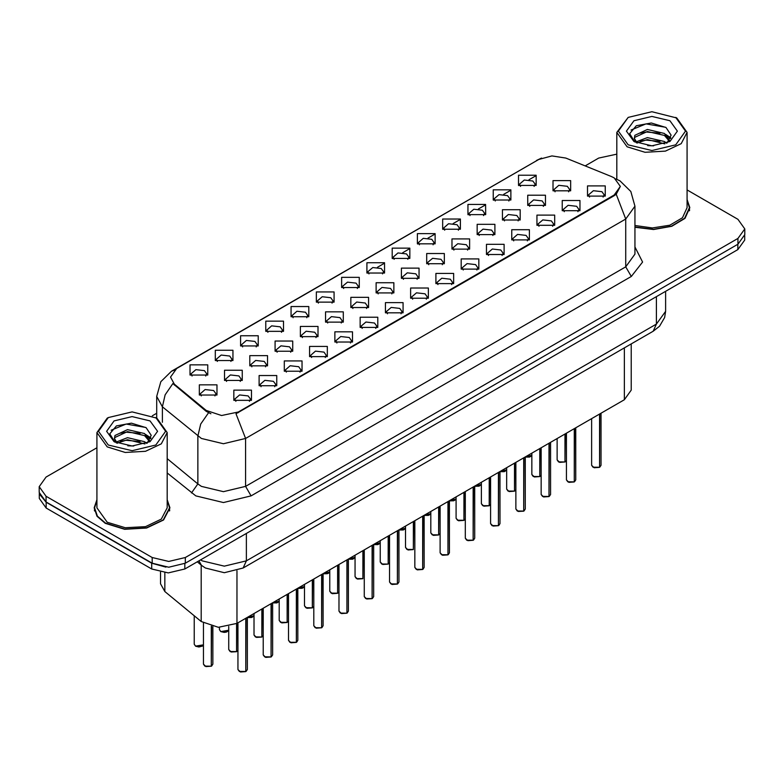 <?xml version="1.0" encoding="UTF-8"?>
<svg xmlns="http://www.w3.org/2000/svg" width="784" height="784" viewBox="0 0 784 784"><rect width="100%" height="100%" fill="white"/><g stroke="black" fill="none" stroke-linecap="round" stroke-linejoin="round"><path stroke-width="1.18" d="M291.089 316.746L291.089 306.534L308.778 306.534L308.778 316.746L291.089 316.746M306.73 317.696L307.749 315.462L305.466 312.277L296.94 311.297L292.118 315.462L293.147 317.696M265.825 331.328L265.825 321.117L283.514 321.117L283.514 331.328L265.825 331.328M281.456 332.289L282.485 330.054L280.192 326.859L271.676 325.879L266.854 330.054L267.883 332.289M240.561 345.911L240.561 335.709L258.25 335.709L258.25 345.911L240.561 345.911M256.192 346.871L257.221 344.637L254.927 341.452L246.411 340.472L241.59 344.637L242.619 346.871M316.364 302.154L316.364 291.942L334.043 291.942L334.043 302.154L316.364 302.154M331.995 303.114L333.014 300.88L330.73 297.685L322.214 296.715L317.383 300.88L318.412 303.114M341.628 287.571L341.628 277.36L359.307 277.36L359.307 287.571L341.628 287.571M357.259 288.522L358.278 286.287L355.995 283.102L347.479 282.122L342.647 286.287L343.676 288.522M215.296 360.503L215.296 350.291L232.985 350.291L232.985 360.503L215.296 360.503M230.927 361.463L231.956 359.229L229.663 356.034L221.147 355.054L216.325 359.229L217.344 361.463M366.892 272.979L366.892 262.767L384.572 262.767L384.572 272.979L366.892 272.979M382.523 273.939L383.543 271.705L381.259 268.51L372.743 267.54L367.912 271.705L368.941 273.939M392.157 258.397L392.157 248.185L409.836 248.185L409.836 258.397L392.157 258.397M407.788 259.347L408.807 257.123L406.524 253.928L398.007 252.948L393.186 257.123L394.205 259.347M417.421 243.804L417.421 233.603L435.1 233.603L435.1 243.804L417.421 243.804M433.052 244.765L434.081 242.53L431.788 239.345L423.272 238.365L418.45 242.53L419.469 244.765M442.686 229.222L442.686 219.01L460.365 219.01L460.365 229.222L442.686 229.222M458.317 230.182L459.346 227.948L457.052 224.753L448.536 223.773L443.715 227.948L444.734 230.182M467.95 214.63L467.95 204.428L485.629 204.428L485.639 214.63L467.95 214.63M483.581 215.59L484.61 213.356L482.317 210.171L473.801 209.191L468.979 213.356L469.998 215.59M493.214 200.047L493.214 189.836L510.903 189.836L510.903 200.047L493.214 200.047M508.845 201.008L509.874 198.773L507.581 195.579L499.065 194.599L494.243 198.773L495.263 201.008M518.479 185.465L518.479 175.253L536.168 175.253L536.168 185.465L518.479 185.465M534.11 186.416L535.139 184.181L532.846 180.996L524.329 180.016L519.508 184.181L520.537 186.416M190.032 375.085L190.032 364.883L207.721 364.883L207.721 375.085L190.032 375.085M205.663 376.046L206.692 373.811L204.399 370.626L195.882 369.646L191.061 373.811L192.08 376.046M275.076 351.252L275.076 341.05L292.765 341.05L292.765 351.252L275.076 351.252M290.707 352.212L291.736 349.978L289.443 346.793L280.927 345.813L276.105 349.978L277.134 352.212M350.879 307.495L350.879 297.283L368.558 297.283L368.558 307.495L350.879 307.495M366.51 308.455L367.529 306.221L365.246 303.026L356.73 302.056L351.898 306.221L352.927 308.455M300.341 336.669L300.341 326.458L318.03 326.458L318.03 336.669L300.341 336.669M315.981 337.63L317.001 335.395L314.707 332.2L306.191 331.22L301.37 335.395L302.399 337.63M376.144 292.912L376.144 282.701L393.823 282.701L393.823 292.912L376.144 292.912M391.775 293.863L392.794 291.628L390.51 288.443L381.994 287.463L377.163 291.628L378.192 293.863M249.812 365.844L249.812 355.632L267.501 355.632L267.501 365.844L249.812 365.844M265.443 366.804L266.472 364.57L264.179 361.375L255.662 360.395L250.841 364.57L251.86 366.804M224.547 380.426L224.547 370.224L242.236 370.224L242.236 380.426L224.547 380.426M240.178 381.387L241.207 379.152L238.914 375.967L230.398 374.987L225.576 379.152L226.596 381.387M325.605 322.087L325.605 311.875L343.294 311.875L343.294 322.087L325.605 322.087M341.246 323.037L342.265 320.803L339.982 317.618L331.465 316.638L326.634 320.803L327.663 323.037M401.408 278.32L401.408 268.108L419.087 268.108L419.087 278.32L401.408 278.32M417.039 279.28L418.058 277.046L415.775 273.851L407.259 272.881L402.427 277.046L403.456 279.28M426.672 263.738L426.672 253.526L444.352 253.526L444.352 263.738L426.672 263.738M442.303 264.688L443.323 262.464L441.039 259.269L432.523 258.289L427.701 262.464L428.721 264.688M451.937 249.145L451.937 238.944L469.616 238.944L469.616 249.145L451.937 249.145M467.568 250.106L468.597 247.871L466.304 244.686L457.787 243.706L452.966 247.871L453.985 250.106M477.201 234.563L477.201 224.351L494.88 224.351L494.88 234.563L477.201 234.563M492.832 235.523L493.861 233.289L491.568 230.094L483.052 229.114L478.23 233.289L479.249 235.523M502.466 219.971L502.466 209.769L520.155 209.769L520.155 219.971L502.466 219.971M518.097 220.931L519.126 218.697L516.832 215.512L508.316 214.532L503.495 218.697L504.514 220.931M527.73 205.388L527.73 195.177L545.419 195.177L545.419 205.388L527.73 205.388M543.361 206.349L544.39 204.114L542.097 200.92L533.581 199.94L528.759 204.114L529.778 206.349M552.994 190.806L552.994 180.594L570.683 180.594L570.683 190.806L552.994 190.806M568.625 191.757L569.654 189.522L567.361 186.337L558.845 185.357L554.023 189.522L555.052 191.757M199.283 395.018L199.283 384.807L216.962 384.807L216.962 395.018L199.283 395.018M214.914 395.969L215.943 393.744L213.65 390.55L205.134 389.57L200.312 393.744L201.331 395.969M259.063 385.767L259.063 375.565L276.752 375.565L276.752 385.767L259.063 385.767M274.694 386.728L275.723 384.493L273.43 381.308L264.914 380.328L260.092 384.493L261.111 386.728M284.327 371.185L284.327 360.973L302.016 360.973L302.016 371.185L284.327 371.185M299.958 372.145L300.987 369.911L298.694 366.716L290.178 365.736L285.356 369.911L286.385 372.145M309.592 356.593L309.592 346.391L327.281 346.391L327.281 356.593L309.592 356.593M325.223 357.553L326.252 355.319L323.959 352.134L315.442 351.154L310.621 355.319L311.65 357.553M334.856 342.01L334.856 331.799L352.545 331.799L352.545 342.01L334.856 342.01M350.497 342.971L351.516 340.736L349.233 337.541L340.707 336.561L335.885 340.736L336.914 342.971M360.13 327.428L360.13 317.216L377.81 317.216L377.81 327.428L360.13 327.428M375.761 328.378L376.781 326.144L374.497 322.959L365.981 321.979L361.15 326.144L362.179 328.378M385.395 312.836L385.395 302.624L403.074 302.624L403.074 312.836L385.395 312.836M401.026 313.796L402.045 311.562L399.762 308.367L391.245 307.387L386.414 311.562L387.443 313.796M410.659 298.253L410.659 288.042L428.338 288.042L428.338 298.253L410.659 298.253M426.29 299.204L427.309 296.969L425.026 293.784L416.51 292.804L411.678 296.969L412.707 299.204M435.924 283.661L435.924 273.449L453.603 273.449L453.603 283.661L435.924 283.661M451.555 284.621L452.574 282.387L450.29 279.192L441.774 278.222L436.953 282.387L437.972 284.621M461.188 269.079L461.188 258.867L478.867 258.867L478.867 269.079L461.188 269.079M476.819 270.029L477.848 267.805L475.555 264.61L467.039 263.63L462.217 267.805L463.236 270.029M486.452 254.486L486.452 244.275L504.132 244.275L504.132 254.486L486.452 254.486M502.083 255.447L503.112 253.212L500.819 250.027L492.303 249.047L487.481 253.212L488.501 255.447M511.717 239.904L511.717 229.692L529.396 229.692L529.396 239.904L511.717 239.904M527.348 240.855L528.377 238.63L526.084 235.435L517.567 234.455L512.746 238.63L513.765 240.855M536.981 225.312L536.981 215.11L554.67 215.11L554.67 225.312L536.981 225.312M552.612 226.272L553.641 224.038L551.348 220.853L542.832 219.873L538.01 224.038L539.029 226.272M562.246 210.729L562.246 200.518L579.935 200.518L579.935 210.729L562.246 210.729M577.877 211.69L578.906 209.455L576.612 206.261L568.096 205.281L563.275 209.455L564.304 211.69M587.51 196.137L587.51 185.935L605.199 185.935L605.199 196.137L587.51 196.137M603.141 197.098L604.17 194.863L601.877 191.678L593.361 190.698L588.539 194.863L589.568 197.098M233.799 400.359L233.799 390.148L251.478 390.148L251.488 400.359L233.799 400.359M249.43 401.31L250.459 399.085L248.165 395.891L239.649 394.911L234.828 399.085L235.847 401.31M611.334 176.469L614.146 177.831L620.33 186.445L614.146 195.059L238.375 412.012L221.617 415.53L206.172 410.385L174.313 384.111L170.491 377.124L176.674 368.509L538.804 159.436L551.887 155.908L565.832 158.064L611.334 176.469M631.228 343.941L631.228 390.158L624.358 399.732L237.003 623.378L218.383 627.288L201.223 621.565L164.807 591.538L160.563 583.776L160.563 572.163M96.883 499.692L94.149 507.856L97.04 516.225L105.252 523.32L124.656 529.318L146.559 528.073L163.572 520.008L169.952 507.856L167.217 499.692M94.541 509.825L94.413 510.404M620.33 186.445L616.195 194.197L614.146 195.686L236.004 413.707L245.559 438.491L223.45 443.773L201.351 438.491L162.347 406.808L156.692 396.449L156.692 418.068M96.883 447.752L46.07 477.093L39.2 486.668L39.2 492.411L46.07 501.976L152.165 563.235L168.746 567.204L185.328 563.235L737.93 244.196L744.8 234.622L744.8 228.879L737.93 219.304L687.117 189.963M210.906 413.707L206.172 411.306L172.892 383.592L165.159 394.832L162.347 406.808L162.347 422.243M634.913 227.242L653.582 229.555L671.829 226.321L685.04 218.364L689.851 207.691L687.117 199.528M39.2 486.668L46.07 496.233L152.165 557.493L168.746 561.462L185.328 557.493L737.93 238.444L744.8 228.879M616.783 154.115L598.672 158.045L585.129 165.875M156.692 413.227L152.272 415.785M169.697 510.404L169.569 509.825M689.587 210.249L689.459 209.661M39.259 493.342L39.259 498.438L46.119 508.012L151.675 568.949L168.246 572.908L184.828 568.949L737.881 249.645L744.741 240.08L744.741 235.553M39.376 494.047L46.119 502.27L151.675 563.206L165.904 567.106M245.774 671.574L240.443 671.957L237.954 669.507L239.326 671.418L245.813 671.506L239.434 671.486M245.813 671.31L246.098 618.125M245.813 671.506L245.813 618.292M211.259 666.233L205.927 666.616L203.438 664.166L204.81 666.077L211.288 666.165L204.918 666.145M211.288 665.969L211.582 626.338M211.288 666.165L211.288 626.269M628.19 144.844L651.945 150.518L675.71 144.844L685.549 131.124L675.71 117.404L676.817 118.041L687.117 132.398L681.188 143.678L665.4 151.155L645.085 152.312L627.082 146.755L616.783 132.398L628.18 117.404L618.341 131.124L628.19 144.844M634.913 225.459L652.415 227.997L669.801 225.184L682.482 217.766L687.117 207.691L687.117 132.398M634.913 226.988L653.415 229.33L671.545 226.164L684.677 218.275L689.459 207.691L687.117 200.155M647.682 145.628L653.631 145.804M636 141.884L647.378 137.543L664.44 141.532L666.508 143.198M637.039 142.982L647.378 139.572L664.812 143.815M636.177 142.678L634.344 138.396L637.196 143.119M634.344 138.396L634.883 135.299L647.378 129.438L664.44 133.427L669.516 140.444M634.393 138.641L634.883 137.327L647.378 131.467L664.44 135.456L669.115 140.973M667.106 142.943L671.104 135.103L666.047 127.498L651.347 122.98L636.314 125.773L629.65 133.682L634.834 142.022M669.967 120.716L651.945 116.404L633.933 120.716L626.465 131.124L633.933 141.522L651.945 145.834L669.967 141.522L677.425 131.124L669.967 120.716M676.817 118.041L651.945 111.72L628.18 117.404M631.022 130.056L645.987 123.911L665.704 127.263M640.371 133.035L645.987 132.016L660.059 133.221M667.772 136.514L670.545 138.552M640.371 141.14L645.987 140.12L660.059 141.326M665.655 134.329L670.82 137.778M108.29 444.998L132.055 450.682L155.81 444.998L165.659 431.278L155.81 417.558L156.918 418.195L167.217 432.552L161.298 443.832L145.51 451.31L125.195 452.466L107.183 446.909L96.883 432.552L107.183 418.195L108.29 417.558L98.451 431.278L108.29 444.998M96.883 432.552L96.883 507.856L107.183 522.213L125.195 527.769L145.51 526.613L161.298 519.135L167.217 507.856L167.217 432.552M96.883 500.31L94.541 507.856L97.392 516.137L105.526 523.163L124.734 529.092L146.412 527.857L163.239 519.88L169.569 507.856L167.217 500.31M127.782 445.782L133.741 445.959M116.101 442.049L127.478 437.707L144.55 441.696L146.608 443.352M117.149 443.136L127.478 439.726L144.922 443.979M116.277 442.833L114.454 438.55L117.306 443.274M114.454 438.55L114.983 435.463L127.478 429.603L144.55 433.591L149.617 440.598M114.493 438.805L114.983 437.492L127.478 431.621L144.55 435.62L149.225 441.127M147.216 443.107L151.204 435.267L146.157 427.652L131.447 423.135L116.424 425.928L109.76 433.846L114.944 442.176M150.067 420.881L132.055 416.569L114.033 420.881L106.575 431.278L114.033 441.686L132.055 445.988L150.067 441.686L157.535 431.278L150.067 420.881M156.918 418.195L132.055 411.874L108.29 417.558M111.122 430.21L126.087 424.075L145.814 427.427M120.471 433.189L126.087 432.17L140.169 433.385M147.872 436.668L150.655 438.717M120.471 441.294L126.087 440.275L140.169 441.49M145.755 434.483L150.92 437.942M271.039 656.992L265.707 657.374L263.218 654.924L264.59 656.835L271.078 656.914L264.698 656.904M271.078 656.727L271.362 603.533M271.078 656.914L271.078 603.7M296.303 642.4L290.972 642.782L288.483 640.332L289.855 642.253L296.342 642.331L289.962 642.312M296.342 642.135L296.626 588.951M296.342 642.331L296.342 589.117M321.567 627.817L316.236 628.2L313.747 625.75L315.119 627.661L321.607 627.739L315.227 627.729M321.607 627.553L321.891 574.358M321.607 627.739L321.607 574.525M346.842 613.225L341.501 613.617L339.011 611.157L340.383 613.078L346.871 613.157L340.501 613.137M346.871 612.961L347.155 559.776M346.871 613.157L346.871 559.943M236.523 651.651L231.192 652.033L228.703 649.583L230.075 651.494L236.562 651.573L230.182 651.563M236.562 651.386L236.846 623.466M236.562 651.573L236.562 623.623M261.787 637.059L256.456 637.441L253.967 634.991L255.339 636.912L261.827 636.99L255.447 636.971M261.827 636.794L262.111 608.874M261.827 636.99L261.827 609.041M287.052 622.476L281.721 622.859L279.231 620.409L280.603 622.32L287.091 622.398L280.711 622.388M287.091 622.212L287.375 594.292M287.091 622.398L287.091 594.458M312.326 607.884L306.985 608.276L304.496 605.816L305.868 607.737L312.355 607.816L305.985 607.796M312.355 607.62L312.64 579.699M312.355 607.816L312.355 579.866M372.106 598.643L366.765 599.025L364.276 596.575L365.648 598.486L372.135 598.574L365.765 598.555M372.135 598.378L372.42 545.194M372.135 598.574L372.135 545.36M397.37 584.051L392.029 584.443L389.54 581.983L390.912 583.904L397.4 583.982L391.03 583.962M397.4 583.786L397.694 530.601M397.4 583.982L397.4 530.768M422.635 569.468L417.294 569.85L414.805 567.4L416.186 569.311L422.664 569.4L416.294 569.38M422.664 569.204L422.958 516.019M422.664 569.4L422.664 516.186M447.899 554.886L442.568 555.268L440.079 552.818L441.451 554.729L447.929 554.807L441.559 554.788M447.929 554.621L448.223 501.427M447.929 554.807L447.929 501.593M337.59 593.302L332.249 593.684L329.76 591.234L331.132 593.145L337.62 593.233L331.25 593.214M337.62 593.037L337.904 565.117M337.62 593.233L337.62 565.284M362.855 578.71L357.514 579.102L355.025 576.642L356.397 578.563L362.884 578.641L356.514 578.621M362.884 578.445L363.178 550.525M362.884 578.641L362.884 550.701M388.119 564.127L382.778 564.509L380.289 562.059L381.671 563.97L388.149 564.059L381.779 564.039M388.149 563.863L388.443 535.942M388.149 564.059L388.149 536.109M413.384 549.545L408.052 549.927L405.553 547.477L406.935 549.388L413.413 549.466L407.043 549.447M413.413 549.28L413.707 521.36M413.413 549.466L413.413 521.527M473.164 540.294L467.832 540.676L465.343 538.226L466.715 540.137L473.193 540.225L466.823 540.205M473.193 540.029L473.487 486.844M473.193 540.225L473.193 487.011M498.428 525.711L493.097 526.093L490.608 523.643L491.98 525.554L498.457 525.633L492.087 525.623M498.457 525.447L498.751 472.252M498.457 525.633L498.457 472.419M523.692 511.119L518.361 511.501L515.872 509.051L517.244 510.972L523.732 511.05L517.352 511.031M523.732 510.854L524.016 457.67M523.732 511.05L523.732 457.836M548.957 496.537L543.626 496.919L541.136 494.469L542.508 496.38L548.996 496.458L542.616 496.448M548.996 496.272L549.28 443.078M548.996 496.458L548.996 443.244M574.221 481.944L568.89 482.336L566.401 479.877L567.773 481.797L574.26 481.876L567.881 481.856M574.26 481.68L574.545 428.495M574.26 481.876L574.26 428.662M599.486 467.362L594.154 467.744L591.665 465.294L593.037 467.205L599.525 467.293L593.145 467.274M599.525 467.097L599.809 413.903M599.525 467.293L599.525 414.079M438.648 534.953L433.317 535.335L430.828 532.885L432.2 534.796L438.677 534.884L432.307 534.864M438.677 534.688L438.971 506.768M438.677 534.884L438.677 506.934M463.912 520.37L458.581 520.752L456.092 518.302L457.464 520.213L463.942 520.292L457.572 520.282M463.942 520.106L464.236 492.185M463.942 520.292L463.942 492.352M489.177 505.778L483.846 506.16L481.356 503.71L482.728 505.631L489.206 505.709L482.836 505.69M489.206 505.513L489.5 477.593M489.206 505.709L489.206 477.76M514.441 491.196L509.11 491.578L506.621 489.128L507.993 491.039L514.48 491.117L508.101 491.107M514.48 490.931L514.765 463.011M514.48 491.117L514.48 463.177M539.706 476.603L534.374 476.995L531.885 474.536L533.257 476.456L539.745 476.535L533.365 476.515M539.745 476.339L540.029 448.419M539.745 476.535L539.745 448.585M564.97 462.021L559.639 462.403L557.15 459.953L558.522 461.864L565.009 461.952L558.629 461.933M565.009 461.756L565.293 433.836M565.009 461.952L565.009 434.003M238.375 412.012L238.375 412.639M206.172 410.385L206.172 411.306M174.313 384.111L174.313 385.032M614.146 195.059L614.146 195.686M624.358 347.91L624.358 399.732M164.807 572.771L164.807 591.538M201.223 565.058L201.223 621.565M237.003 570.742L237.003 623.378M634.913 246.931L642.625 262.062L631.277 276.419L251.086 495.919L245.559 486.345L625.75 266.844L634.913 254.085L634.913 206.221L625.75 218.991L616.195 194.197M251.086 495.919L223.45 502.524L195.824 495.919L167.217 472.928M208.505 412.756L200.694 424.036L197.852 436.08L197.852 483.934L201.351 486.345L223.45 491.637L245.559 486.345L245.559 438.491L625.75 218.991L625.75 266.844L631.277 276.419M634.913 206.221L630.826 191.463L620.085 180.937L615.773 178.879M174.342 370.107L171.51 371.175L160.779 381.69L156.692 396.449M171.51 371.175L538.579 159.564M367.226 273.165L367.912 272.773M377.398 267.295L384.238 263.346M392.49 258.583L393.186 258.181M402.662 252.713L409.503 248.763M417.754 243.991L418.45 243.599M427.927 238.12L434.767 234.171M443.019 229.408L443.715 229.006M453.191 223.538L460.041 219.589M468.293 214.826L468.979 214.424M478.456 208.946L485.306 204.996M493.557 200.234L494.243 199.842M503.73 194.363L510.57 190.414M518.822 185.651L519.508 185.249M528.994 179.781L535.815 175.832M185.328 557.493L185.328 563.235M152.165 557.493L152.165 563.235M737.93 238.444L737.93 244.196M46.07 496.233L46.07 501.976M167.217 458.689L197.852 483.934L191.443 492.911M200.586 559.854L202.184 560.844L224.283 566.126L246.392 560.844L656.424 324.115L665.577 311.356L664.636 317.549L659.53 326.271L653.19 331.269L243.148 567.998L246.392 560.844L246.392 533.404M656.424 296.675L656.424 324.115L653.19 331.269M198.92 560.815L201.537 565.323L197.245 561.775M737.881 249.645L737.881 244.226M184.828 568.949L184.828 563.52M151.675 568.949L151.675 563.206M46.119 508.012L46.119 502.27M246.098 671.339L247.332 669.507L247.332 617.41M211.582 665.998L212.817 664.166L212.817 626.602M195.559 646.153L203.438 644.869L202.399 646.075L198.891 647.016L195.588 646.222L194.187 644.242L195.559 646.153M202.135 646.183L195.667 646.222M271.362 656.747L272.597 654.924L272.597 602.827M296.626 642.165L297.861 640.332L297.861 588.235M321.891 627.572L323.126 625.75L323.126 573.653M347.155 612.99L348.39 611.157L348.39 559.061M220.823 631.571L228.703 630.277L226.39 632.09L224.155 632.423L220.853 631.639L219.451 629.65L220.823 631.571M227.399 631.6L220.931 631.63M252.664 617.008L247.332 617.498L253.967 615.695M272.597 602.906L279.231 601.103M277.928 602.426L272.597 602.935L276.919 602.916L279.231 601.122M303.192 587.843L297.861 588.323L304.496 586.52L302.183 588.333L297.861 588.382M236.846 651.406L237.954 650.21L236.817 651.484M262.111 636.824L263.218 635.618L262.081 636.892M287.375 622.231L288.483 621.036M312.64 607.649L313.747 606.444M372.42 598.408L373.654 596.575L373.654 544.478M397.694 583.815L398.919 581.983L398.919 529.886M422.958 569.233L424.183 567.4L424.183 515.304M448.223 554.641L449.448 552.818L449.448 500.721M337.904 593.067L339.011 591.861L337.875 593.135M388.443 563.892L389.54 562.687M328.457 573.251L323.126 573.731L329.76 571.928L327.447 573.741L323.126 573.8M348.39 559.149L355.025 557.346M353.721 558.669L348.39 559.168L352.712 559.159L355.025 557.365M373.654 544.557L380.289 542.763L377.976 544.566L373.654 544.625M378.995 544.076L373.654 544.586M473.487 540.058L474.722 538.226L474.722 486.129M498.751 525.466L499.986 523.643L499.986 471.547M524.016 510.884L525.251 509.051L525.251 456.954M549.28 496.292L550.515 494.469L550.515 442.372M574.545 481.709L575.779 479.877L575.779 427.78M599.809 467.127L601.044 465.294L601.044 413.197M438.971 534.717L440.079 533.512L438.942 534.786M464.236 520.125L465.343 518.93M489.5 505.543L490.608 504.337L489.471 505.611M514.765 490.951L515.872 489.755L514.735 491.029M540.029 476.368L541.136 475.163M565.293 461.786L566.401 460.58L565.264 461.854M404.26 529.494L398.919 529.974L405.553 528.171L403.241 529.984L398.919 530.033M424.183 515.382L430.828 513.589M429.524 514.902L424.183 515.411L428.505 515.392L430.828 513.608M449.448 500.8L456.092 498.996L453.779 500.809L449.448 500.858M454.789 500.319L449.448 500.829M480.053 485.727L474.722 486.217L481.356 484.414L479.044 486.217L474.722 486.276M499.986 471.625L506.621 469.822M505.317 471.145L499.986 471.654L504.308 471.635L506.621 469.841M525.251 457.043L531.885 455.239L529.572 457.052L525.251 457.101M530.582 456.562L525.251 457.062M536.511 160.446L541.519 158.113M243.148 567.998L224.283 572.741L205.418 567.998L201.537 565.323M665.577 311.356L665.577 291.393M237.954 669.507L237.954 622.829M247.332 669.507L246.068 671.408M203.438 664.166L203.438 623.133M212.817 664.166L211.553 666.067M194.187 644.242L194.187 615.763M689.459 210.827L689.459 207.691M616.783 179.281L616.783 132.398M169.569 510.982L169.569 507.856M94.541 510.982L94.541 507.856M263.218 654.924L263.218 608.237M272.597 654.924L271.333 656.825M288.483 640.332L288.483 593.655M297.861 640.332L296.597 642.233M313.747 625.75L313.747 579.062M323.126 625.75L321.861 627.651M339.011 611.157L339.011 564.48M348.39 611.157L347.126 613.059M219.451 629.65L219.451 627.327M253.967 615.714L251.654 617.498L247.332 617.557M228.703 649.583L228.703 626.465M253.967 634.991L253.967 613.578M279.231 620.409L279.231 598.996M288.483 621.055L287.346 622.31M304.496 605.816L304.496 584.403M313.747 606.463L312.61 607.718M364.276 596.575L364.276 549.888M373.654 596.575L372.39 598.476M389.54 581.983L389.54 535.305M398.919 581.983L397.655 583.884M414.805 567.4L414.805 520.723M424.183 567.4L422.919 569.302M440.079 552.818L440.079 506.131M449.448 552.818L448.183 554.709M329.76 591.234L329.76 569.821M355.025 576.642L355.025 555.229M380.289 562.059L380.289 540.646M389.54 562.706L388.403 563.961M405.553 547.477L405.553 526.064M465.343 538.226L465.343 491.548M474.722 538.226L473.458 540.127M490.608 523.643L490.608 476.956M499.986 523.643L498.722 525.545M515.872 509.051L515.872 462.374M525.251 509.051L523.986 510.952M541.136 494.469L541.136 447.782M550.515 494.469L549.251 496.37M566.401 479.877L566.401 433.199M575.779 479.877L574.515 481.778M591.665 465.294L591.665 418.607M601.044 465.294L599.78 467.195M430.828 532.885L430.828 511.472M456.092 518.302L456.092 496.889M465.343 518.949L464.206 520.204M481.356 503.71L481.356 482.297M506.621 489.128L506.621 467.715M531.885 474.536L531.885 453.123M541.136 475.182L540 476.437M557.15 459.953L557.15 438.54"/></g></svg>
